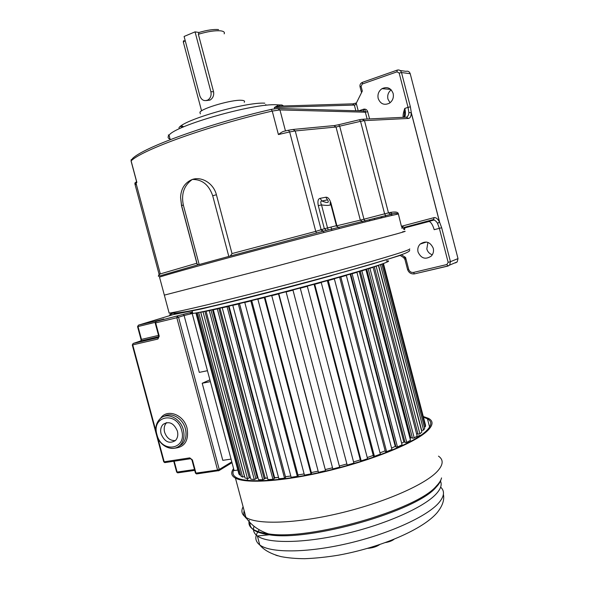<?xml version="1.0" encoding="UTF-8"?>
<svg xmlns="http://www.w3.org/2000/svg" width="589" height="589" viewBox="0 0 589 589"><rect width="100%" height="100%" fill="white"/><g stroke="black" fill="none" stroke-linecap="round" stroke-linejoin="round"><path stroke-width="0.88" d="M136.538 181.169L136.862 182.384L135.05 184.482M278.413 134.55C280.968 132.54 282.853 131.443 284.082 131.251L288.47 130.243L289.648 131.936L278.413 134.55L272.236 111.071L271.271 109.377C207.939 123.948 143.156 147.589 132.518 158.551L131.119 160.907L136.862 182.384M288.654 130.206L293.027 129.447L295.251 130.949L289.648 131.936L315.756 231.381L324.355 228.753L318.303 205.679L321.506 204.898C325.894 205.554 328.831 205.561 330.319 204.943L330.164 202.557M320.136 198.338L325.761 197.241L327.521 199.877C329.487 202.94 327.617 203.315 321.903 200.996L320.136 198.338C318.067 198.802 317.456 201.247 318.303 205.679M325.761 197.241C327.852 196.962 329.582 198.905 330.959 203.08L336.893 225.756L360.328 220.146L336.01 127.018L295.251 130.949L321.115 229.533L323.383 231.16M330.503 203.168L330.959 203.08M327.521 199.877L321.903 200.996C320.519 201.092 320.387 202.395 321.506 204.898L327.543 227.943L335.796 225.852L336.452 226.22M320.637 229.644L322.809 231.3L228.812 256.436L212.703 195.739C208.896 184.762 202.101 179.328 192.301 179.454C184.085 185.329 181.088 193.833 183.312 204.957L199.178 264.542L228.812 256.436M183.312 204.957L181.515 205.686L180.573 197.33C181.044 188.473 184.953 182.516 192.301 179.454C201.931 176.185 213.623 183.54 216.406 194.745L232.014 253.572L230.328 255.957M355.837 110.761L354.357 105.07L355.152 104.952L356.249 103.244L362.316 91.067L361.094 86.355L362.257 84.021L397.008 71.836L399.165 73.051L408.044 107.353L410.378 106.823L411.336 112.838L408.847 112.418C408.906 114.443 408.206 115.996 406.756 117.093M170.236 139.652L169.065 135.242C175.007 125.575 253.815 103.119 276.543 104.783L278.95 104.93L274.349 107.463L279.885 106.101L278.95 104.93L281.94 104.989L282.823 105.703M244.236 102.302C245.142 101.102 244.199 100.432 241.402 100.285C232.044 99.526 202.336 108.096 199.914 112.219L200.348 113.861M206.319 100.586L210.045 100.078C212.931 98.208 214.109 95.455 213.579 91.81L198.36 34.272L198.994 32.469L195.055 31.858L184.099 36.459L199.833 95.845C201.475 100.123 204.155 101.507 207.888 99.99C210.59 98.098 211.591 95.322 210.877 91.663L195.055 31.858M279.885 106.101L352.377 103.863L354.357 105.07L274.349 107.463L274.68 108.707M378.19 98.503C380.45 104.032 384.219 105.586 389.491 103.163C392.716 100.756 393.931 97.516 393.143 93.437C390.919 87.975 387.216 86.384 382.018 88.659C378.661 91.059 377.387 94.343 378.19 98.503M403.148 117.321C402.869 115.253 403.421 112.293 404.783 108.428L408.044 107.353L408.847 112.418L411.336 112.838L439.556 221.898L437.575 223.437L439.497 221.913C437.701 218.784 435.904 217.348 434.1 217.621L433.556 219.513L404.282 227.383L433.556 219.513L434.255 219.977C435.897 221.059 437.001 222.215 437.575 223.437L439.357 228.348L434.181 229.681C432.797 224.998 431.082 222.222 429.02 221.346L427.702 221.236M390.028 102.78L387.945 99.099C387.179 95.322 388.261 92.237 391.184 89.845M404.297 115.702L404.783 108.428C405.733 112.389 405.644 115.326 404.518 117.255M455.525 262.893L457.197 261.914L458.006 258.6L410.209 73.691C409.458 71.622 408.044 70.827 405.983 71.321L400.145 70.525M441.662 227.729L439.357 228.348L448.155 262.333L450.452 261.685L441.662 227.729L439.497 221.913L411.269 112.838C411.137 116.342 410.187 118.205 408.427 118.441L406.307 117.174L363.111 119.214M432.289 254.794C429.499 253.83 427.673 251.893 426.819 248.985L427.923 242.381M418.05 252.026C421.128 258.527 425.538 259.874 431.273 256.075C433.276 253.888 433.938 251.282 433.261 248.263C430.228 241.821 425.862 240.43 420.171 244.074C418.065 246.283 417.358 248.933 418.05 252.026M158.316 276.226L159.096 274.334L134.947 184.099L134.881 183.481L136 183.091L160.304 273.914L196.844 263.231L197.278 264.432L199.178 264.542M159.037 274.099L160.304 273.914L159.163 274.717L158.927 275.792M181.515 205.686L196.844 263.231M362.515 221.678L360.328 220.146L384.617 213.836L390.205 212.467L392.48 213.947C394.615 213.144 396.53 213.166 398.223 214.028L391.84 215.434C373.824 219.587 321.697 232.913 267.664 247.262C213.601 261.612 169.47 273.841 159.509 277.095L164.338 295.126L272.906 267.104L396.647 233.899C405.519 231.389 407.478 230.711 402.53 231.86C407.478 230.711 405.519 231.389 396.647 233.899L272.906 267.104L164.338 295.126L169.153 313.142C179.586 311.662 224.092 301.067 278.141 286.931C332.167 272.803 383.895 258.225 401.448 252.342L401.735 252.247C407.529 250.303 410.187 249.176 409.701 248.882M390.205 212.467C395.499 211.517 398.223 212.025 398.385 213.991L401.411 226.286L404.164 229.636L404.4 228.098L404.768 228.215L404.68 229.452L404.164 229.636M405.563 227.229L404.4 228.098L404.282 227.383L401.573 226.242L434.1 217.621M432.9 219.866L434.255 219.977L429.02 221.346M402.14 227.936L401.551 228.098M431.634 220.036L431.833 220.61M405.033 259.801L405.585 257.445L403.524 257.57M369.62 219.837L369.863 220.772M180.867 312.582L178.85 312.855M207.512 310.69C233.678 306.199 348.239 275.969 372.579 267.126M191.911 459.876L192.434 459.957L195.96 473.122L217.562 470.029L176.833 317.736L184.099 315.505L199.296 372.381L207.453 370.702L192.191 313.532L184.099 315.505L183.459 314.32L192.419 312.067C189.4 313.341 189.525 313.79 192.787 313.429C201.372 312.479 237.242 304.174 280.533 292.902C323.795 281.638 365.924 269.622 381.083 264.343C388.88 261.619 390.617 260.493 386.303 260.964M188.561 311.257C200.105 309.961 274.099 291.658 331.592 275.637L331.533 275.424M178.114 312.943L174.145 313.863L173.998 313.296M331.592 275.637L332.1 275.461M383.446 263.511L425.199 423.94M383.365 263.541L425.567 425.354L425.383 426.76L382.865 263.717M424.308 427.003L425.383 426.76M381.819 264.093L424.691 428.453L423.601 430.088L380.45 264.66L379.323 264.947M381.738 264.115L380.45 264.66M378.565 265.197L421.687 430.456L423.601 430.088M375.178 266.309L378.418 265.433L421.886 432.017L419.891 433.85L376.143 266.243L374.295 266.699L418.013 434.145L419.891 433.85M378.418 265.433L376.143 266.243M374.295 266.699L373.831 266.736M416.607 433.909L417.895 433.703M368.854 268.37L373.095 267.273L417.152 435.985L414.244 437.98L369.921 268.304L368.177 268.724L412.455 438.194L414.244 437.98M373.095 267.273L369.921 268.304M368.177 268.724L367.573 268.79M366.675 269.077L410.791 437.892L412.329 437.708M410.018 438.393L410.791 437.892L410.018 438.393M361.668 270.653L365.902 269.578L410.511 440.277L406.734 442.398L361.867 270.822L360.269 271.19L405.077 442.516L406.734 442.398M365.902 269.578L361.867 270.822M360.269 271.19L361.484 270.815L360.056 271.154M359.224 271.404L403.863 442.044L404.93 441.971M401.646 443.237L403.863 442.044L401.646 443.237M352.811 273.34L356.927 272.317L402.059 444.805L397.465 446.999L352.104 273.745L350.698 274.054L395.985 447.022L397.465 446.999M356.927 272.317L352.104 273.745M350.698 274.054L352.148 273.627L350.882 273.907M350.153 274.121L395.263 446.396L395.823 446.388M391.575 448.082L395.263 446.396L391.575 448.082M342.445 276.374L346.339 275.431L391.935 449.466L386.62 451.689L340.825 277.014L339.647 277.257L385.361 451.608L386.62 451.689M346.339 275.431L340.825 277.014M339.647 277.257L340.243 277.007M380.015 452.889L385.154 450.828L380.015 452.889M330.782 279.694L334.353 278.855L380.347 454.156L374.427 456.342L328.272 280.563L327.359 280.732L373.426 456.158L374.427 456.342M334.353 278.855L328.272 280.563M327.359 280.732L328.36 280.371M367.249 457.55L373.235 455.437L367.249 457.55M318.097 283.221L321.248 282.506L367.558 458.743L361.182 460.848L314.74 284.296L314.114 284.384L360.461 460.561L361.182 460.848M321.248 282.506L314.74 284.296M314.114 284.384L315.505 283.927M353.577 461.975L360.277 459.876L353.577 461.975M304.682 286.865L307.333 286.306L353.879 463.123L347.193 465.082L300.25 288.131L347.193 465.082M307.333 286.306L300.567 288.124M300.25 288.131L301.995 287.594M339.352 466.032L346.597 464.029L339.352 466.032M290.892 290.546L292.954 290.075L339.647 467.165L292.961 290.149L286.114 291.953L332.829 468.94L339.647 467.165M286.114 291.953L288.168 291.26M325.261 469.566L332.527 467.806L325.261 469.566M277.073 294.154L278.818 293.778L325.437 470.236L278.516 293.933L271.757 295.678L318.458 472.312L325.231 470.78M271.757 295.678L274.378 294.853M311.338 472.562L318.148 471.156L311.338 472.562M263.577 297.607L264.969 297.335L311.522 473.254L311.007 473.865L264.351 297.57L257.857 299.205L304.447 475.117L311.007 473.865M264.969 297.335L264.351 297.57M257.857 299.205L260.986 298.262M297.946 474.962L304.13 473.917L297.946 474.962M250.737 300.817L251.746 300.648L298.137 475.691L297.327 476.346L250.84 300.957L244.774 302.452L291.15 477.289L297.327 476.346M251.746 300.648L250.84 300.957M244.774 302.452L248.322 301.413M285.422 476.722L290.811 476.015L285.459 476.692L239.502 303.556M238.876 303.71L237.823 304.042L239.48 303.652L285.621 477.48L284.546 478.172L238.309 304.02L232.81 305.338L278.892 478.798L284.546 478.172M239.48 303.652L238.309 304.02M232.81 305.338L236.682 304.233M274.091 477.981L278.523 477.399L274.621 477.694L229.003 306.044M228.252 306.214L227.001 306.597L228.451 306.265L274.26 478.607L272.943 479.306L227.059 306.685L222.244 307.797L267.943 479.601L272.943 479.306M228.451 306.265L227.059 306.685M222.244 307.797L226.331 306.655M264.152 478.511L267.524 478.01L265.168 478.04L219.947 308.099M219.101 308.29L217.687 308.702L218.894 308.437L264.292 479.048L262.782 479.748L217.312 308.908L213.292 309.785L258.534 479.718L262.782 479.748M218.894 308.437L217.312 308.908M213.292 309.785L217.488 308.636M255.803 478.342L258.026 477.804L257.268 477.738L212.519 309.696M211.584 309.888L210.037 310.329L210.995 310.138L255.928 478.82L254.257 479.505L209.272 310.631L206.098 311.272L250.84 479.159L254.257 479.505M210.995 310.138L209.272 310.631M206.098 311.272L210.31 310.145M205.127 311.191L204.192 311.456L204.884 311.338L249.287 477.944L247.513 478.599L203.05 311.846L200.768 312.244L244.965 477.959L247.513 478.599M249.176 477.51L250.288 477.097M204.884 311.338L203.05 311.846M200.768 312.244L203.779 311.471M200.635 312.104L244.464 476.472L242.616 477.083L198.729 312.545L197.742 312.649M199.612 312.303L198.729 312.545M197.359 312.715L240.967 476.17L242.616 477.083M196.365 312.892L239.62 475.006L240.577 474.719M195.931 312.965L238.862 473.851L239.62 475.006M237.846 470.051L234.113 470.582L192.029 312.921L192.61 312.781M192.029 312.921L192.603 312.737M420.774 435.352L418.889 435.624L415.672 438.614M275.807 555.191L277.684 555.766M367.654 548.352C372.506 547.991 376.504 546.747 379.662 544.604M385.508 542.557C389.27 541.887 392.097 540.805 393.997 539.31M246.835 518.754C244.096 516.531 243.205 513.866 244.163 510.766M233.877 469.713C232.051 473.041 232.972 475.706 236.631 477.701C246.96 483.414 284.207 481.044 327.477 470.655C370.731 460.303 411.453 443.863 424.875 432.223C431.759 426.156 432.613 421.68 427.437 418.779L423.528 417.218M423.344 416.526L428.667 418.455C433.894 421.385 433.04 425.913 426.112 432.039C412.572 443.819 371.335 460.48 327.499 470.979C283.648 481.515 245.9 483.915 235.445 478.128C231.234 475.802 230.616 472.621 233.583 468.601M175.389 440.572C170.28 440.844 166.68 438.039 164.589 432.157C163.661 428.24 164.346 425.074 166.643 422.659L166.724 422.585M177.392 431.089C173.865 423.071 169.117 420.826 163.146 424.345C160.841 426.767 160.156 429.948 161.084 433.887C164.625 441.949 169.404 444.165 175.419 440.535C177.65 438.12 178.305 434.969 177.392 431.089M202.204 383.255L210.369 381.628L231.05 459.111L222.797 460.34L202.204 383.255L209.89 379.846M136.545 181.522L134.881 183.481L135.087 182.715M160.245 273.694L159.877 273.775M136.052 183.275L136 184.563L136.39 184.556M271.419 109.348L277.529 108.457L279.944 109.929L272.236 111.071C207.755 125.936 141.824 149.915 131.119 160.907L131.31 161.614M369.561 118.904L367.676 111.682L365.357 112.204L279.944 109.929L285.466 130.935M385.743 215.626L384.617 213.836L360.534 121.334L336.01 127.018L333.853 125.612L293.756 129.381M334.508 125.538L338.69 124.713L339.728 126.326L363.98 219.218L365.07 221.022M336.452 225.859L338.454 227.369M326.608 230.38L324.355 228.753L327.543 227.943L328.206 229.975M232.014 253.572L315.756 231.381L316.573 233.104M216.406 194.745L212.703 195.739M180.573 197.322L181.603 205.613L197.278 264.432M392.48 213.947L322.809 231.3M359.607 119.7L362.206 119.25L364.466 120.635L388.468 212.872L390.75 214.359M408.427 118.441L364.466 120.635L360.534 121.334L359.452 119.736L338.83 124.684M367.131 119.022L365.335 112.124L363.273 110.982L278.766 108.494M363.42 110.938L363.516 109.237L363.987 109.12C365.445 110.636 365.894 111.638 365.335 112.124M358.73 110.85L363.516 109.237M356.249 103.244L358.222 110.835M356.374 102.987L353.054 103.797M281.94 104.989L283.169 105.696M169.308 136.147C168.071 134.903 167.99 134.601 169.065 135.242C167.497 137.046 167.836 138.327 170.088 139.092M178.938 127.82C182.929 119.994 245.841 101.838 264.807 103.171L264.814 103.171M265.845 104.621L265.079 105.416M183.724 126.826L181.464 125.634M185.13 40.361L183.378 42.246L183.952 44.418M224.166 33.845C224.902 32.373 223.938 31.401 221.273 30.93L220.698 30.849C214.985 30.37 207.542 31.511 198.36 34.272M210.877 91.663L213.579 91.81M218.578 29.575C213.593 29.141 207.063 30.105 198.994 32.469M277.61 106.609L277.161 105.873M367.676 111.682C367.043 109.819 365.813 108.965 363.987 109.12M397.008 71.836L397.2 70.12C399.298 69.62 400.741 70.43 401.507 72.55L410.378 106.823M410.209 73.691L401.507 72.55L399.165 73.051M362.257 84.021L362.5 82.313L397.015 70.187M361.094 86.355L360.078 86.958M457.197 261.914L449.628 265.079L450.452 261.685L458.006 258.6M446.889 264.527L413.588 272.412L414.413 273.892L447.692 266.044L449.628 265.079L447.92 266.073L446.889 264.527L448.155 262.333M447.854 266.088L414.413 273.892C411.026 274.187 408.737 272.714 407.551 269.467L408.656 269.247C409.532 271.662 411.174 272.722 413.588 272.412M391.67 214.735L391.523 214.175M158.588 276.241L198.014 264.8M401.411 226.286L398.385 213.991M407.544 269.438L404.96 259.513L403.642 257.629L399.909 255.243M429.241 221.442L404.518 227.936M408.656 269.247L405.585 257.445L401.345 254.735M339.19 228.554L338.889 227.391M385.397 215.714L385.707 216.885M391.471 214.182L391.803 215.441M381.709 216.678L381.996 217.783M173.873 312.825C170.155 314.261 168.881 315.063 170.052 315.24L201.939 308.85L245.996 298.108L326.041 277.066L371.571 264.247L399.938 255.493M259.278 529.798C254.522 535.902 254.684 540.952 259.771 544.965C270.27 553.027 306.096 553.115 347.024 543.662C387.937 534.252 426.068 516.98 438.326 503.389C444.312 496.645 445.085 491.226 440.646 487.14M440.462 481.132C442.221 484.718 440.712 489.076 435.926 494.208C423.587 507.482 385.383 524.527 344.469 533.987C303.534 543.485 267.789 543.699 257.378 535.975C253.785 533.339 252.674 530.115 254.05 526.294M250.03 522.649C249.294 528.848 255.722 532.898 269.32 534.797C309.777 541.747 416.813 510.994 436.007 487.309C438.79 484.423 440.484 481.765 441.095 479.343M243.102 506.79C240.857 511.061 241.799 514.595 245.93 517.378C256.797 524.762 294.875 523.79 338.727 513.461C382.555 503.183 423.454 485.454 436.574 472.15C443.289 465.222 443.922 459.891 438.488 456.151M441.551 477.915C440.962 480.374 439.247 483.068 436.412 486.006C417.108 509.794 309.107 540.805 268.385 533.855C253.675 531.779 247.314 527.258 249.294 520.301M178.364 446.646L182.222 444.143L180.168 445.232C172.746 452.654 159.273 446.079 156.475 434.623C154.87 428.196 156.078 422.909 160.09 418.772C166.856 411.718 180.558 418.109 183.341 429.837C184.821 436.154 183.768 441.286 180.168 445.232C177.606 447.714 174.513 448.744 170.884 448.332M156.939 434.601C161.357 453.744 187.339 449.694 181.648 430.36C176.928 410.842 151.115 415.679 156.939 434.601M160.539 418.367C166.871 408.287 183.849 414.435 187.081 428.277C188.966 440.425 184.894 447.058 174.867 448.163M178.268 446.756L182.222 444.143C185.815 440.211 186.875 435.094 185.395 428.799C182.848 418.242 171.185 411.578 164.007 416.394M218.578 470.817L219.248 469.485L231.786 461.864M178.857 312.877L138.415 325.157L163.02 319.282M163.757 319.054L163.3 319.061M163.852 319.024L156.07 321.454L183.459 314.32M158.809 336.658L141.073 340.81L133.151 343.468L158.308 337.593L157.918 339.036L159.236 336.164L155.68 322.89L176.833 317.736L177.208 316.293L178.548 317.265L219.248 469.485L217.562 470.029L218.534 470.839M157.918 339.036L132.739 344.896L155.813 430.669M157.867 438.29L164.191 461.798L189.783 457.874L192.434 459.957M174.189 461.172L177.112 472.069L194.503 469.536M155.179 322.36L138.017 326.549L141.47 339.404L158.529 335.391M196.667 473.917L195.46 473.122L196.52 473.939L219.034 470.582L232 462.682M177.834 472.842L176.648 472.069L177.672 472.864L194.731 470.39M195.438 473.026L191.933 459.965L189.783 457.874M176.626 471.98L173.74 461.246M164.905 462.593L190.888 458.676M155.209 322.993L156.07 321.454L155.202 322.978L158.765 336.26L158.647 337.416M164.765 462.615L163.727 461.805L164.765 462.615M163.705 461.724L132.297 344.985L133.151 343.468L132.297 344.985M159.236 336.164L158.765 336.26M138.415 325.157L137.568 326.645L138.415 325.157M140.933 340.854L141.47 339.404L141.021 339.492L137.568 326.645M131.244 159.538L131.052 160.974L136.751 182.295M330.885 204.552L336.429 225.72M184.305 41.075C183.584 40.354 183.275 40.737 183.378 42.246L201.563 110.85M210.045 100.078L207.888 99.99M182.929 127.172L180.315 126.48M382.018 88.659L390.743 89.41M403.944 117.285L404.282 115.805M361.926 82.578C360.299 83.572 359.673 85 360.056 86.863L361.55 92.613M420.171 244.074L426.443 242.027M380.892 216.892L381.179 217.982M331.018 227.037L331.909 230.432M323.479 231.138L323.84 232.515M374.464 218.571L374.722 219.564M391.368 214.212L391.692 215.464M369.332 219.911L369.575 220.846M409.672 250.281C409.878 251.253 407.014 252.769 401.087 254.831C383.778 261.008 333.926 275.129 281.049 288.956C228.311 302.319 183.672 314.32 169.153 313.142M192.787 313.429L192.051 310.675M247.719 480.418L247.218 478.526M443.399 494.385C444.592 499.892 442.501 505.98 437.141 512.666C422.688 529.636 380.708 547.468 338.506 555.177C326.689 557.113 315.417 558.291 304.69 558.696C296.068 558.659 288.198 557.974 281.086 556.634C271.014 553.969 263.909 550.082 259.771 544.965L257.378 535.975L269.32 534.797L268.385 533.855C258.276 530.387 250.789 524.895 245.93 517.378L235.445 478.128M429.602 427.054L427.437 418.779M163.146 424.345L166.643 422.659M140.94 340.854L141.021 339.492"/></g></svg>
